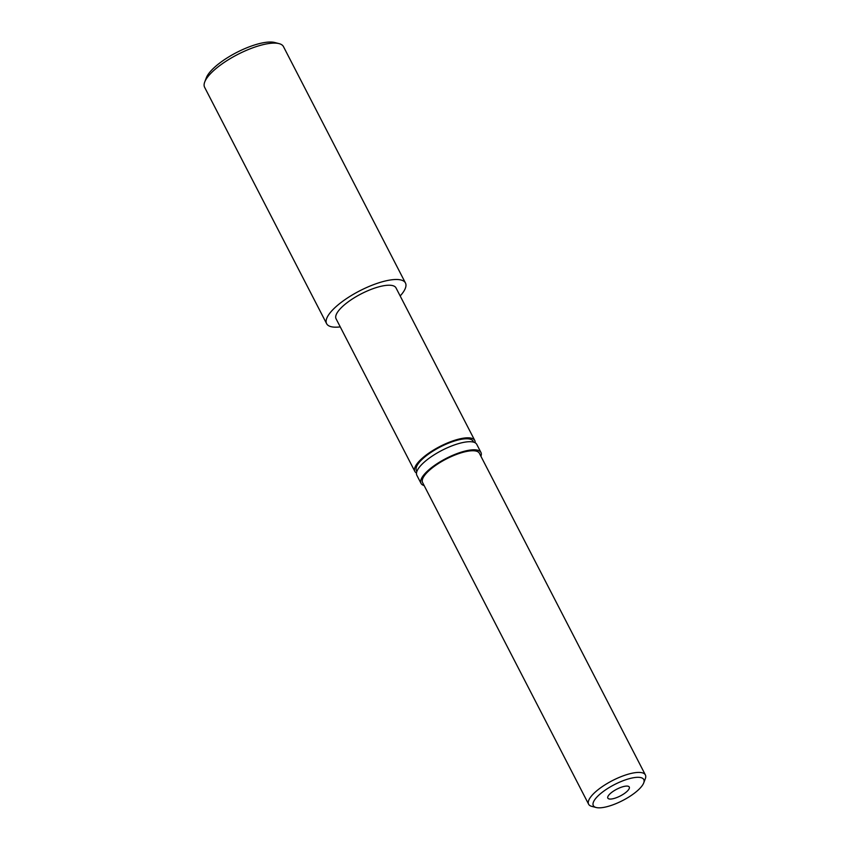 <?xml version="1.0" encoding="UTF-8"?>
<svg xmlns="http://www.w3.org/2000/svg" width="850" height="850" viewBox="0 0 850 850"><rect width="100%" height="100%" fill="white"/><g stroke="black" fill="none" stroke-linecap="round" stroke-linejoin="round"><path stroke-width="1.27" d="M204.722 82.004L206.316 77.807A40.811 12.877 -27.3 0 1 264.626 42.521A40.811 12.877 -27.3 0 1 274.72 42.5L279.066 43.626A44.359 14.004 152.7 0 0 268.09 43.648A44.359 14.004 152.7 0 0 204.722 82.004A44.359 14.004 152.7 0 0 204.616 87.295L326.623 323.68A44.359 14.004 -27.3 0 1 345.408 299.359A44.359 14.004 -27.3 0 1 390.097 280.033A44.359 14.004 -27.3 0 1 405.461 282.997A44.359 14.004 -27.3 0 1 400.169 295.959M405.461 282.997L283.454 46.601A44.359 14.004 152.7 0 0 279.066 43.626M625.101 786.229A12.07 3.804 152.7 0 0 612.935 791.488A12.07 3.804 152.7 0 0 607.824 798.107A12.07 3.804 152.7 0 0 612.011 798.915A12.07 3.804 152.7 0 0 624.166 793.656A12.07 3.804 152.7 0 0 629.276 787.036A12.07 3.804 152.7 0 0 625.101 786.229M603.149 807.489A28.39 8.957 152.7 0 0 643.705 782.946A28.39 8.957 152.7 0 0 633.951 777.654A28.39 8.957 152.7 0 0 601.843 792.604A28.39 8.957 152.7 0 0 596.126 807.5A28.39 8.957 152.7 0 0 603.149 807.489M596.126 807.5L591.781 806.374A31.939 10.083 -27.3 0 1 588.625 804.227A31.939 10.083 -27.3 0 1 602.151 786.718A31.939 10.083 -27.3 0 1 634.334 772.799A31.939 10.083 -27.3 0 1 645.384 774.934A31.939 10.083 -27.3 0 1 645.309 778.749L643.705 782.946M645.384 774.934L479.368 453.263A31.939 10.083 152.7 0 0 468.308 451.138A31.939 10.083 152.7 0 0 436.124 465.046A31.939 10.083 152.7 0 0 422.599 482.566L588.625 804.227M480.93 456.291A33.713 10.646 152.7 0 0 480.941 452.455A33.713 10.646 152.7 0 0 469.264 450.203A33.713 10.646 152.7 0 0 435.306 464.886A33.713 10.646 152.7 0 0 421.026 483.374A33.713 10.646 152.7 0 0 424.161 485.584M421.026 483.374L416.851 475.299A33.713 10.646 -27.3 0 1 431.131 456.811A33.713 10.646 -27.3 0 1 465.099 442.117A33.713 10.646 -27.3 0 1 476.765 444.369L480.941 452.455M416.872 471.453L416.426 470.592A31.939 10.083 -27.3 0 1 429.951 453.082A31.939 10.083 -27.3 0 1 462.124 439.163A31.939 10.083 -27.3 0 1 473.184 441.299L473.631 442.159M416.489 473.025A33.713 10.646 -27.3 0 1 414.842 471.41A33.713 10.646 -27.3 0 1 429.123 452.922A33.713 10.646 -27.3 0 1 463.091 438.228A33.713 10.646 -27.3 0 1 474.767 440.481A33.713 10.646 -27.3 0 1 475.129 442.754M414.842 471.41L336.079 318.803A33.713 10.646 -27.3 0 1 350.359 300.316A33.713 10.646 -27.3 0 1 384.328 285.632A33.713 10.646 -27.3 0 1 395.994 287.874L474.767 440.481M340.255 326.889A44.359 14.004 -27.3 0 1 326.623 323.68"/></g></svg>
